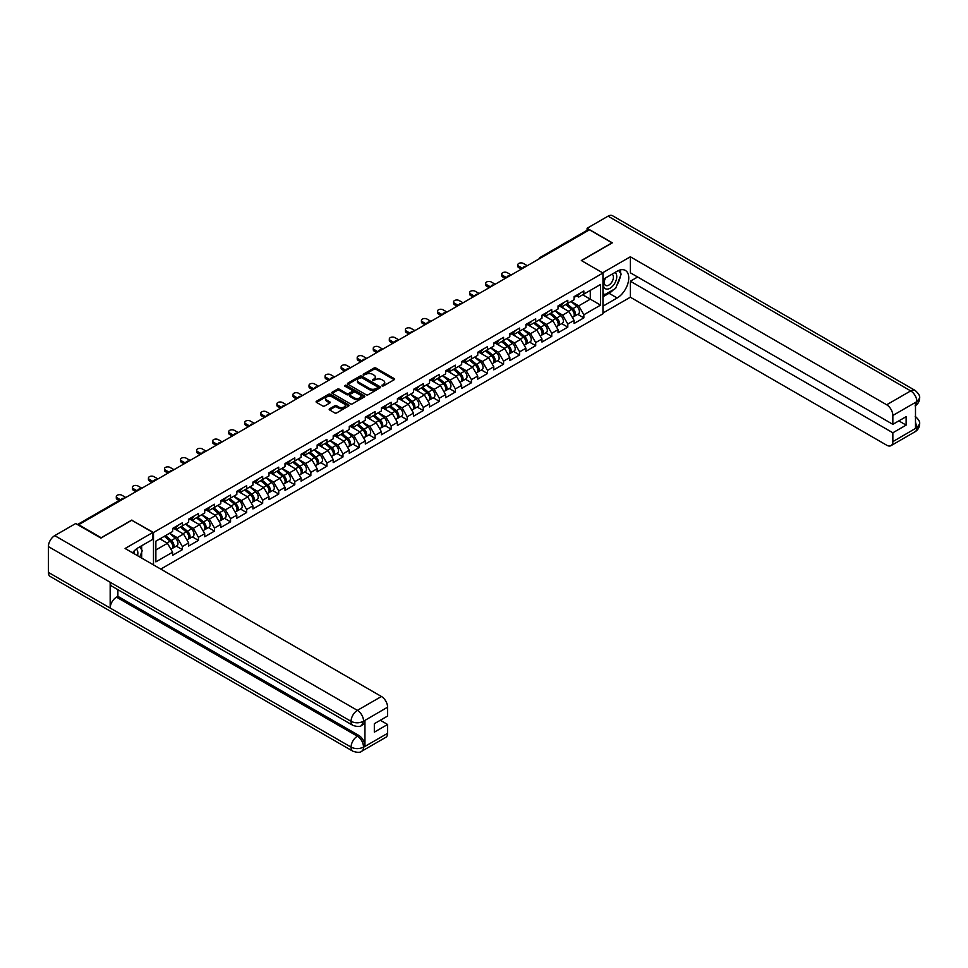 <?xml version="1.0" encoding="UTF-8"?>
<svg xmlns="http://www.w3.org/2000/svg" width="968" height="968" viewBox="0 0 968 968"><rect width="100%" height="100%" fill="white"/><g stroke="black" fill="none" stroke-linecap="round" stroke-linejoin="round"><path stroke-width="1.45" d="M382.021 385.929L383.437 385.929L394.17 379.734A1.428 0.823 0 0 0 394.17 378.561L375.983 368.07A1.428 0.823 0 0 0 373.963 368.07L363.23 374.265L363.23 375.076L366.025 374.277A4.574 2.638 0 0 1 372.499 374.277L374.011 375.148A4.574 2.638 0 0 1 375.354 377.024A4.574 2.638 0 0 1 374.011 378.887L372.619 380.509L375.427 379.698A4.574 2.638 0 0 1 381.888 379.698L383.413 380.581A4.574 2.638 0 0 1 384.744 382.445A4.574 2.638 0 0 1 383.413 384.308L382.021 385.929L382.021 385.119M329.604 408.786A1.428 0.823 0 0 0 329.604 409.948L334.698 412.9A1.428 0.823 0 0 0 336.731 412.9L348.649 406.015A1.428 0.823 0 0 0 348.649 404.842L330.463 394.351A1.428 0.823 0 0 0 328.442 394.351L316.512 401.224A1.428 0.823 0 0 0 316.512 402.398L322.683 405.955A1.428 0.823 0 0 0 324.704 405.955L329.798 403.015A1.428 0.823 0 0 0 329.798 401.841L326.748 400.074A3.824 2.202 0 0 1 325.623 398.514A3.824 2.202 0 0 1 327.983 396.481A3.824 2.202 0 0 1 332.157 396.953L344.124 403.874A3.824 2.202 0 0 1 345.249 405.435A3.824 2.202 0 0 1 342.89 407.467A3.824 2.202 0 0 1 338.715 406.996L336.731 405.834A1.428 0.823 0 0 0 334.698 405.834L329.604 408.786L329.604 409.948L334.698 407.032L334.698 405.834M131.89 520.022L101.204 537.736L78.662 524.716L589.476 229.803L612.018 242.823L581.344 260.537L602.955 273.012L153.501 532.509L131.89 520.324M366.134 394.75A1.428 0.823 0 0 0 368.155 394.75L380.073 387.865A1.428 0.823 0 0 0 380.073 386.704L361.887 376.201A1.428 0.823 0 0 0 359.866 376.201L347.935 383.086A1.428 0.823 0 0 0 347.935 384.248L366.134 394.75M344.85 386.147L364.343 396.953L352.437 403.825A1.428 0.823 0 0 1 350.416 403.825L332.23 393.323L332.23 392.161A1.428 0.823 0 0 0 332.23 393.323M332.23 392.161L337.336 389.209A1.428 0.823 0 0 1 339.357 389.209L346.726 393.468A1.428 0.823 0 0 0 348.746 393.468L352.134 391.52A1.428 0.823 0 0 0 352.134 390.346L344.451 385.917L345.866 385.095L364.355 395.779A1.428 0.823 0 0 1 364.355 396.94L364.355 395.779M153.501 564.901L153.501 532.509M160.761 569.087L602.955 313.789L602.955 273.012M176.273 546.134L182.383 549.655L182.383 546.569L177.229 537.651L169.618 533.247M182.383 549.655L172.607 555.305L172.607 552.208L155.872 561.864L155.872 541.185L172.607 531.529L172.607 528.431L182.383 522.793L182.383 525.878L188.663 522.26L188.663 519.163L198.44 513.524L198.44 516.61L204.72 512.979L204.72 509.894L214.497 504.243L214.497 507.341L220.777 503.711L220.777 500.625L230.553 494.975L230.553 498.06L236.833 494.442L236.833 491.345L246.622 485.706L246.622 488.792L252.902 485.174L252.902 482.076L262.679 476.425L262.679 479.523L268.959 475.893L268.959 472.808L278.736 467.157L278.736 470.254L285.016 466.624L285.016 463.539L294.792 457.888L294.792 460.974L301.072 457.356L301.072 454.258L310.861 448.62L310.861 451.705L317.141 448.087L317.141 444.99L326.918 439.339L326.918 442.436L333.198 438.806L333.198 435.721L342.974 430.07L342.974 433.168L349.254 429.538L349.254 426.452L359.031 420.802L359.031 423.887L365.311 420.269L365.311 417.172L375.088 411.533L375.088 414.619L381.368 410.989L381.368 407.903L391.157 402.252L391.157 405.35L397.437 401.72L397.437 398.635L407.213 392.984L407.213 396.081L413.493 392.451L413.493 389.366L423.27 383.715L423.27 386.801L429.55 383.183L429.55 380.085L439.327 374.447L439.327 377.532L445.607 373.902L445.607 370.817L455.384 365.166L455.384 368.264L461.663 364.634L461.663 361.548L471.452 355.897L471.452 358.995L477.732 355.365L477.732 352.267L487.509 346.629L487.509 349.714L493.789 346.096L493.789 342.999L503.566 337.36L503.566 340.446L509.846 336.816L509.846 333.73L519.622 328.079L519.622 331.177L525.902 327.547L525.902 324.461L535.691 318.811L535.691 321.908L541.971 318.278L541.971 315.181L551.748 309.542L551.748 312.628L558.028 309.01L558.028 305.912A4.804 2.771 60 0 1 558.028 306.07M560.666 305.186L562.662 306.336L567.805 303.359L567.805 300.274L558.028 305.912M567.805 303.359L574.084 299.729L574.084 296.644L583.861 290.993L583.861 294.091L600.596 284.435L600.596 305.114L583.861 314.769L578.719 305.852L571.096 301.459M577.751 314.334L583.861 317.867L583.861 314.769M583.861 317.867L574.084 323.506L574.084 320.42L567.805 324.038L562.662 315.132L555.039 310.728M561.694 323.602L567.805 327.136L567.805 324.038M567.805 327.136L558.028 332.774L558.028 329.689L551.748 333.319L546.593 324.401L538.982 319.997M545.637 332.883L551.748 336.404L551.748 333.319M551.748 336.404L541.971 342.055L541.971 338.957L535.691 342.587L530.537 333.67L522.926 329.277M529.581 342.152L535.691 345.673L535.691 342.587M535.691 345.673L525.902 351.324L525.902 348.238L519.622 351.856L514.48 342.938L506.857 338.546M513.524 351.42L519.622 354.954L519.622 351.856M519.622 354.954L509.846 360.592L509.846 357.507L503.566 361.124L498.423 352.219L490.8 347.814M497.455 360.689L503.566 364.222L503.566 361.124M503.566 364.222L493.789 369.861L493.789 366.775L487.509 370.405L482.366 361.488L474.744 357.083M481.399 369.97L487.509 373.491L487.509 370.405M487.509 373.491L477.732 379.141L477.732 376.044L471.452 379.674L466.298 370.756L458.687 366.364M465.342 379.238L471.452 382.759L471.452 379.674M471.452 382.759L461.663 388.41L461.663 385.325L455.384 388.942L450.241 380.025L442.618 375.632M449.285 388.507L455.384 392.04L455.384 388.942M455.384 392.04L445.607 397.679L445.607 394.593L439.327 398.211L434.184 389.305L426.561 384.901M433.216 397.775L439.327 401.309L439.327 398.211M439.327 401.309L429.55 406.947L429.55 403.862L423.27 407.492L418.128 398.574L410.505 394.17M417.16 407.056L423.27 410.577L423.27 407.492M423.27 410.577L413.493 416.228L413.493 413.13L407.213 416.76L402.059 407.843L394.448 403.45M401.103 416.325L407.213 419.846L407.213 416.76M407.213 419.846L397.437 425.496L397.437 422.411L391.157 426.029L386.002 417.111L378.391 412.719M385.046 425.593L391.157 429.126L391.157 426.029M391.157 429.126L381.368 434.765L381.368 431.68L375.088 435.298L369.945 426.392L362.322 421.988M368.989 434.862L375.088 438.395L375.088 435.298M375.088 438.395L365.311 444.046L365.311 440.948L359.031 444.578L353.889 435.661L346.266 431.256M352.921 444.143L359.031 447.664L359.031 444.578M359.031 447.664L349.254 453.314L349.254 450.217L342.974 453.847L337.832 444.929L330.209 440.537M336.864 453.411L342.974 456.932L342.974 453.847M342.974 456.932L333.198 462.583L333.198 459.498L326.918 463.115L321.763 454.198L314.152 449.805M320.807 462.68L326.918 466.213L326.918 463.115M326.918 466.213L317.141 471.852L317.141 468.766L310.861 472.384L305.707 463.478L298.096 459.074M304.751 471.948L310.861 475.482L310.861 472.384M310.861 475.482L301.072 481.132L301.072 478.035L294.792 481.665L289.65 472.747L282.027 468.343M288.694 481.229L294.792 484.75L294.792 481.665M294.792 484.75L285.016 490.401L285.016 487.303L278.736 490.933L273.593 482.016L265.97 477.623M272.625 490.498L278.736 494.019L278.736 490.933M278.736 494.019L268.959 499.669L268.959 496.584L262.679 500.202L257.536 491.284L249.913 486.892M256.568 499.766L262.679 503.299L262.679 500.202M262.679 503.299L252.902 508.938L252.902 505.853L246.622 509.483L241.468 500.565L233.857 496.161M240.512 509.047L246.622 512.568L246.622 509.483M246.622 512.568L236.833 518.219L236.833 515.121L230.553 518.751L225.411 509.834L217.8 505.441M224.455 518.316L230.553 521.837L230.553 518.751M230.553 521.837L220.777 527.487L220.777 524.39L214.497 528.02L209.354 519.102L201.731 514.71M208.398 527.584L214.497 531.105L214.497 528.02M214.497 531.105L204.72 536.756L204.72 533.67L198.44 537.288L193.297 528.383L185.674 523.978M192.329 536.853L198.44 540.386L198.44 537.288M198.44 540.386L188.663 546.025L188.663 542.939L182.383 546.569M175.244 527.705L177.229 528.855L182.383 525.878M177.229 537.651L183.509 534.021L173.901 528.48M188.663 542.939L183.509 534.021M191.301 518.437L193.297 519.586L198.44 516.61M193.297 528.383L199.577 524.753L189.97 519.199M204.72 533.67L199.577 524.753M207.358 509.156L209.354 510.305L214.497 507.341M209.354 519.102L215.634 515.484L206.027 509.93M220.777 524.39L215.634 515.484M223.427 499.887L225.411 501.037L230.553 498.06M225.411 509.834L231.691 506.204L222.083 500.662M236.833 515.121L231.691 506.204M239.483 490.619L241.468 491.768L246.622 488.792M241.468 500.565L247.748 496.935L238.14 491.393M252.902 505.853L247.748 496.935M255.54 481.35L257.536 482.5L262.679 479.523M257.536 491.284L263.816 487.666L254.197 482.112M268.959 496.584L263.816 487.666M271.597 472.069L273.593 473.219L278.736 470.254M273.593 482.016L279.873 478.398L270.266 472.844M285.016 487.303L279.873 478.398M287.653 462.801L289.65 463.95L294.792 460.974M289.65 472.747L295.93 469.117L286.322 463.575M301.072 478.035L295.93 469.117M303.722 453.532L305.707 454.682L310.861 451.705M305.707 463.478L311.986 459.848L302.379 454.307M317.141 468.766L311.986 459.848M319.779 444.264L321.763 445.401L326.918 442.436M321.763 454.198L328.043 450.58L318.436 445.026M333.198 459.498L328.043 450.58M335.836 434.983L337.832 436.132L342.974 433.168M337.832 444.929L344.112 441.311L334.504 435.757M349.254 450.217L344.112 441.311M351.892 425.714L353.889 426.864L359.031 423.887M353.889 435.661L360.169 432.031L350.561 426.489M365.311 440.948L360.169 432.031M367.961 416.446L369.945 417.595L375.088 414.619M369.945 426.392L376.225 422.762L366.618 417.22M381.368 431.68L376.225 422.762M384.018 407.165L386.002 408.314L391.157 405.35M386.002 417.111L392.282 413.493L382.675 407.939M397.437 422.411L392.282 413.493M400.074 397.896L402.059 399.046L407.213 396.081M402.059 407.843L408.339 404.225L398.731 398.671M413.493 413.13L408.339 404.225M416.131 388.628L418.128 389.777L423.27 386.801M418.128 398.574L424.407 394.944L414.8 389.402M429.55 403.862L424.407 394.944M432.188 379.359L434.184 380.509L439.327 377.532M434.184 389.305L440.464 385.675L430.857 380.134M445.607 394.593L440.464 385.675M448.257 370.079L450.241 371.228L455.384 368.264M450.241 380.025L456.521 376.407L446.913 370.853M461.663 385.325L456.521 376.407M464.313 360.81L466.298 361.959L471.452 358.995M466.298 370.756L472.578 367.126L462.97 361.584M477.732 376.044L472.578 367.126M480.37 351.541L482.366 352.691L487.509 349.714M482.366 361.488L488.634 357.858L479.027 352.316M493.789 366.775L488.634 357.858M496.427 342.273L498.423 343.422L503.566 340.446M498.423 352.219L504.703 348.589L495.096 343.047M509.846 357.507L504.703 348.589M512.483 332.992L514.48 334.141L519.622 331.177M514.48 342.938L520.76 339.32L511.152 333.766M525.902 348.238L520.76 339.32M528.552 323.723L530.537 324.873L535.691 321.908M530.537 333.67L536.816 330.04L527.209 324.498M541.971 338.957L536.816 330.04M544.609 314.455L546.593 315.604L551.748 312.628M546.593 324.401L552.873 320.771L543.266 315.229M558.028 329.689L552.873 320.771M562.662 315.132L568.942 311.502L559.322 305.948M574.084 320.42L568.942 311.502M587.927 230.699L541.293 257.621M540.64 258.008A2.178 1.258 120 0 1 541.197 257.561A2.178 1.258 60 0 0 540.096 257.452L586.729 230.529A2.178 1.258 60 0 1 587.83 230.638M576.722 295.906L578.719 297.055L583.861 294.091M578.719 305.852L590.298 299.173L590.298 290.376L600.596 284.435M582.675 294.768L600.596 305.114M155.872 549.981L167.452 543.29L159.841 538.898M172.607 552.208L167.452 543.29M382.421 386.075L383.413 385.494A4.574 2.638 0 0 0 384.744 383.63L384.744 382.445M375.354 377.024L375.354 378.21A4.574 2.638 0 0 1 374.011 380.073L373.019 380.642M394.17 378.561L394.17 379.734L375.983 369.256A1.428 0.823 0 0 0 373.963 369.256L363.629 375.221M380.073 386.704L380.073 387.865L361.887 377.387A1.428 0.823 0 0 0 359.866 377.387L347.96 384.26L347.935 383.086M377.544 387.696L377.544 386.873L361.584 377.665L358.704 378.512A4.574 2.638 0 0 0 357.361 380.376A4.574 2.638 0 0 0 358.704 382.239L369.619 388.543A4.574 2.638 0 0 0 376.08 388.543L377.544 387.696L377.544 388.882L377.847 387.285M357.361 380.376L357.361 381.561A4.574 2.638 0 0 0 358.704 383.425L358.704 382.239M377.544 388.882L376.08 389.729A4.574 2.638 0 0 1 369.619 389.729L358.704 383.425M332.242 393.335L337.336 390.394L337.336 389.209M352.558 390.927L352.558 392.125A1.428 0.823 0 0 1 352.134 392.706L348.746 394.654A1.428 0.823 0 0 1 346.726 394.654L339.357 390.394A1.428 0.823 0 0 0 337.336 390.394M354.385 397.884A3.824 2.202 0 0 0 358.547 398.368A3.824 2.202 0 0 0 360.907 396.323A3.824 2.202 0 0 0 359.793 394.762L355.571 392.33A1.428 0.823 0 0 0 353.55 392.33L350.162 394.291A1.428 0.823 0 0 0 350.162 395.452L354.385 397.884L354.385 399.082A3.824 2.202 0 0 0 358.547 399.554A3.824 2.202 0 0 0 360.907 397.521L360.907 396.323M349.75 394.871L349.75 396.057A1.428 0.823 0 0 0 350.162 396.638L350.162 395.452M354.385 399.082L350.162 396.638M345.249 405.435L345.249 406.62A3.824 2.202 0 0 1 342.89 408.653A3.824 2.202 0 0 1 338.715 408.181L336.731 407.032A1.428 0.823 0 0 0 334.698 407.032M325.623 398.514L325.623 399.711A3.824 2.202 0 0 0 326.748 401.26L326.748 400.074M329.798 401.841L329.798 403.015L326.748 401.26M348.625 406.028L330.463 395.537A1.428 0.823 0 0 0 328.442 395.537L316.536 402.41L316.512 401.224M572.862 310.317L572.136 309.905M573.782 316.439A4.804 2.771 -120 0 0 574.484 316.221A4.804 2.771 -120 0 0 575.343 312.87A4.804 2.771 -120 0 0 572.838 308.683L567.042 303.795M574.484 316.221L578.441 313.934A4.804 2.771 -120 0 0 579.3 310.583A4.804 2.771 -120 0 0 576.807 306.396L571.011 301.508M565.929 304.436L572.536 310.014A2.916 1.682 60 0 1 574.109 313.608M572.366 317.444L573.237 316.935A4.804 2.771 -120 0 0 574.109 313.584A4.804 2.771 -120 0 0 571.604 309.397L565.808 304.509M564.138 308.731L560.23 305.428M527.294 265.704L523.385 263.453A3.279 1.888 0 0 0 519.816 263.042A3.279 1.888 0 0 0 517.795 264.784A3.279 1.888 0 0 0 518.751 266.127L518.751 267.664A3.279 1.888 180 0 1 517.795 266.333L517.795 264.784M521.328 269.152L518.751 267.664M575.367 295.893A4.804 2.771 60 0 1 574.484 297.212A4.804 2.771 60 0 1 574.084 297.37M579.336 293.606A4.804 2.771 60 0 1 578.441 294.925L574.484 297.212M522.659 268.378L518.751 266.127M605.085 278.203A9.462 5.469 120 0 0 604.867 288.367A9.462 5.469 120 0 0 613.409 285.27A9.462 5.469 120 0 0 615.031 272.468M605.629 277.901A6.473 3.739 120 0 0 605.605 285.415A6.473 3.739 120 0 0 611.135 283.067A6.473 3.739 120 0 0 612.078 274.198A6.473 3.739 120 0 0 612.066 274.186M618.649 270.495L621.178 274.089L615.624 288.416L604.504 294.829L602.955 292.626M602.955 293.933L604.504 294.829M137.541 555.68A9.462 5.469 120 0 0 136.282 549.062M134.528 553.938A6.473 3.739 120 0 0 133.862 551.276M139.695 546.896L142.284 550.574L139.791 556.987M613.567 289.589A16.383 9.45 120 0 1 609.029 293.28L617.16 297.975A16.383 9.45 120 0 0 627.869 283.551A16.383 9.45 120 0 0 625.352 270.423A16.383 9.45 120 0 0 617.16 271.234L602.955 279.437M617.16 297.975L602.955 306.178M602.955 313.015L630.337 297.212L630.337 281.216L892.847 432.781L892.847 441.638L917.035 427.541L915.498 428.255L915.498 402.7L916.89 401.599L892.847 415.478A8.736 5.046 -120 0 0 886.676 404.781L910.706 390.903L608.049 216.167L587.104 228.267L612.333 242.823L581.49 260.622M637.646 277.005L630.337 281.216M898.824 420.886L906.133 425.109L906.133 416.676L892.847 424.335L630.337 272.782L630.337 256.786L886.676 404.781M602.604 272.807L630.337 256.786M630.337 297.212L886.676 445.195A8.736 5.046 -120 0 0 891.044 445.631A8.736 5.046 -120 0 0 892.847 441.638M608.049 216.167A8.954 5.167 -60 0 1 612.526 215.731L915.183 390.467A8.954 5.167 -60 0 0 910.706 390.903A8.736 5.046 60 0 1 916.89 401.599M587.104 230.432L587.104 228.267M892.847 424.335L892.847 415.478M906.133 425.109L892.847 432.781M616.822 285.306A16.383 9.45 120 0 0 620.355 276.219M620.609 273.291A16.383 9.45 120 0 0 620.21 269.951M609.029 293.28L602.955 296.789M602.955 294.889L603.79 294.417M915.498 422.145L916.89 427.457M915.183 416.313C918.705 419.471 920.169 422 919.6 423.887L917.047 427.541M915.183 390.467C918.692 393.589 920.169 396.142 919.6 398.102L917.047 401.696M352.909 725.371A8.954 5.167 -60 0 1 351.057 721.329C355.171 723.314 359.297 723.29 363.399 721.281L361.754 725.359C360.29 726.847 357.337 726.847 352.909 725.371L112.022 586.293A8.954 5.167 -60 0 1 110.17 582.252L48.4 546.593A8.954 5.167 -60 0 1 54.728 535.631L75.685 523.531L100.902 538.099L131.781 520.264L152.883 532.448L152.883 539.285L138.267 547.719A16.383 9.45 120 0 0 132.531 552.788M152.883 532.448L125.09 548.493L381.428 696.488A8.736 5.046 60 0 1 387.599 707.185L387.599 716.042L374.326 723.713L374.326 732.147L387.599 724.475L387.599 733.333A8.736 5.046 60 0 1 385.796 737.338L361.754 751.216A8.736 5.046 -120 0 0 363.569 747.211L387.599 733.333M141.304 557.858L144.752 559.843M141.667 557.653L141.667 552.159M141.667 549.703L141.667 545.758M361.754 751.216C360.362 752.693 357.41 752.693 352.909 751.229L50.251 576.492A8.954 5.167 -60 0 1 48.4 572.39L110.17 608.049A8.954 5.167 -60 0 1 116.499 597.147L357.386 736.212L358.777 735.414A8.736 5.046 60 0 1 364.948 746.11L364.948 720.555A8.736 5.046 60 0 1 363.145 724.56L361.754 725.359M48.4 546.593L48.4 572.39M54.728 535.631L357.386 710.367A8.954 5.167 -60 0 0 351.057 721.329L110.17 582.252L110.17 608.049L351.057 747.127C355.159 749.111 359.285 749.111 363.411 747.127L363.569 747.211M387.599 724.475L380.291 720.265M117.89 589.681L117.89 596.336L358.777 735.414M117.89 596.336L116.499 597.147M556.794 319.585L556.08 319.174M557.725 325.72A4.804 2.771 -120 0 0 558.415 325.502A4.804 2.771 -120 0 0 559.286 322.138A4.804 2.771 -120 0 0 556.781 317.952L550.986 313.063M558.415 325.502L562.384 323.215A4.804 2.771 -120 0 0 563.243 319.851A4.804 2.771 -120 0 0 560.738 315.665L554.954 310.776M549.872 313.717L556.479 319.283A2.916 1.682 60 0 1 558.052 322.876M556.31 326.712L557.181 326.216A4.804 2.771 -120 0 0 558.052 322.852A4.804 2.771 -120 0 0 555.547 318.666L549.751 313.777M548.082 318L544.173 314.709M540.737 328.866L540.023 328.442M541.656 334.989A4.804 2.771 -120 0 0 542.358 334.771A4.804 2.771 -120 0 0 543.217 331.419A4.804 2.771 -120 0 0 540.725 327.232L534.929 322.344M542.358 334.771L546.327 332.484A4.804 2.771 -120 0 0 547.186 329.12A4.804 2.771 -120 0 0 544.681 324.945L538.886 320.057M533.816 322.985L540.422 328.563A2.916 1.682 60 0 1 541.995 332.145M540.253 335.993L541.124 335.485A4.804 2.771 -120 0 0 541.983 332.121A4.804 2.771 -120 0 0 539.491 327.946L533.695 323.058M532.025 327.281L528.117 323.977M524.68 338.135L523.966 337.723M525.6 344.257A4.804 2.771 -120 0 0 526.302 344.039A4.804 2.771 -120 0 0 527.161 340.688A4.804 2.771 -120 0 0 524.656 336.501L518.872 331.613M526.302 344.039L530.258 341.752A4.804 2.771 -120 0 0 531.13 338.401A4.804 2.771 -120 0 0 528.625 334.214L522.829 329.326M517.747 332.254L524.366 337.832A2.916 1.682 60 0 1 525.939 341.414M524.196 345.261L525.067 344.753A4.804 2.771 -120 0 0 525.926 341.401A4.804 2.771 -120 0 0 523.422 337.215L517.638 332.326M515.968 336.549L512.048 333.246M508.624 347.403L507.897 346.992M509.543 353.526A4.804 2.771 -120 0 0 510.245 353.308A4.804 2.771 -120 0 0 511.104 349.956A4.804 2.771 -120 0 0 508.599 345.77L502.803 340.881M510.245 353.308L514.202 351.021A4.804 2.771 -120 0 0 515.073 347.669A4.804 2.771 -120 0 0 512.568 343.483L506.772 338.594M501.69 341.522L508.297 347.101A2.916 1.682 60 0 1 509.87 350.694M508.127 354.53L509.011 354.022A4.804 2.771 -120 0 0 509.87 350.67A4.804 2.771 -120 0 0 507.365 346.483L501.569 341.595M499.899 345.818L495.991 342.527M492.567 356.672L491.841 356.26M493.486 362.806A4.804 2.771 -120 0 0 494.176 362.589A4.804 2.771 -120 0 0 495.047 359.225A4.804 2.771 -120 0 0 492.543 355.038L486.747 350.15M494.176 362.589L498.145 360.302A4.804 2.771 -120 0 0 499.004 356.938A4.804 2.771 -120 0 0 496.511 352.751L490.716 347.863M485.634 350.803L492.24 356.381A2.916 1.682 60 0 1 493.813 359.963M492.071 363.799L492.942 363.303A4.804 2.771 -120 0 0 493.813 359.939A4.804 2.771 -120 0 0 491.308 355.752L485.512 350.864M483.843 355.087L479.934 351.795M511.237 274.985L507.329 272.722A3.279 1.888 0 0 0 503.759 272.31A3.279 1.888 0 0 0 501.726 274.053A3.279 1.888 0 0 0 502.694 275.396L502.694 276.945A3.279 1.888 180 0 1 501.726 275.602L501.726 274.053M505.26 278.421L502.694 276.945M559.31 305.174A4.804 2.771 60 0 1 558.415 306.481A4.804 2.771 60 0 1 558.028 306.638M563.279 302.887A4.804 2.771 60 0 1 562.384 304.194L558.415 306.481M506.603 277.659L502.694 275.396M495.18 284.253L491.26 281.99A3.279 1.888 0 0 0 487.69 281.579A3.279 1.888 0 0 0 485.67 283.334A3.279 1.888 0 0 0 486.638 284.665L486.638 286.213A3.279 1.888 180 0 1 485.67 284.87L485.67 283.334M489.203 287.702L486.638 286.213M543.254 314.443A4.804 2.771 60 0 1 542.358 315.749A4.804 2.771 60 0 1 541.971 315.919M547.222 312.156A4.804 2.771 60 0 1 546.327 313.463L542.358 315.749M490.546 286.927L486.638 284.665M479.112 293.522L475.203 291.259A3.279 1.888 0 0 0 471.634 290.86A3.279 1.888 0 0 0 469.613 292.602A3.279 1.888 0 0 0 470.569 293.933L470.569 295.482A3.279 1.888 180 0 1 469.613 294.151L469.613 292.602M473.146 296.97L470.569 295.482M527.197 323.711A4.804 2.771 60 0 1 526.302 325.018A4.804 2.771 60 0 1 525.902 325.188M531.154 321.424A4.804 2.771 60 0 1 530.258 322.731L526.302 325.018M474.489 296.196L470.569 293.933M463.055 302.79L459.147 300.54A3.279 1.888 0 0 0 455.577 300.128A3.279 1.888 0 0 0 453.556 301.871A3.279 1.888 0 0 0 454.512 303.214L454.512 304.751A3.279 1.888 180 0 1 453.556 303.42L453.556 301.871M457.09 306.239L454.512 304.751M511.14 332.98A4.804 2.771 60 0 1 510.245 334.299A4.804 2.771 60 0 1 509.846 334.456M515.097 330.693A4.804 2.771 60 0 1 514.202 332.012L510.245 334.299M458.421 305.464L454.512 303.214M446.998 312.071L443.09 309.808A3.279 1.888 0 0 0 439.52 309.397A3.279 1.888 0 0 0 437.5 311.139A3.279 1.888 0 0 0 438.456 312.483L438.456 314.031A3.279 1.888 180 0 1 437.5 312.688L437.5 311.139M441.033 315.507L438.456 314.031M495.071 342.261A4.804 2.771 60 0 1 494.176 343.567A4.804 2.771 60 0 1 493.789 343.725M499.04 339.974A4.804 2.771 60 0 1 498.145 341.281L494.176 343.567M442.364 314.745L438.456 312.483M476.498 365.952L475.784 365.529M477.43 372.075A4.804 2.771 -120 0 0 478.119 371.857A4.804 2.771 -120 0 0 478.991 368.505A4.804 2.771 -120 0 0 476.486 364.319L470.69 359.43M478.119 371.857L482.088 369.57A4.804 2.771 -120 0 0 482.947 366.206A4.804 2.771 -120 0 0 480.443 362.032L474.659 357.144M469.577 360.072L476.183 365.65A2.916 1.682 60 0 1 477.756 369.231M476.014 373.079L476.885 372.571A4.804 2.771 -120 0 0 477.756 369.219A4.804 2.771 -120 0 0 475.252 365.033L469.456 360.144M467.786 364.367L463.878 361.064M430.941 321.34L427.033 319.077A3.279 1.888 0 0 0 423.464 318.666A3.279 1.888 0 0 0 421.431 320.42A3.279 1.888 0 0 0 422.399 321.751L422.399 323.3A3.279 1.888 180 0 1 421.431 321.957L421.431 320.42M424.964 324.788L422.399 323.3M479.015 351.529A4.804 2.771 60 0 1 478.119 352.836A4.804 2.771 60 0 1 477.732 353.005M482.984 349.242A4.804 2.771 60 0 1 482.088 350.549L478.119 352.836M426.307 324.014L422.399 321.751M460.441 375.221L459.727 374.81M461.361 381.344A4.804 2.771 -120 0 0 462.063 381.126A4.804 2.771 -120 0 0 462.922 377.774A4.804 2.771 -120 0 0 460.429 373.587L454.633 368.699M462.063 381.126L466.031 378.839A4.804 2.771 -120 0 0 466.891 375.487A4.804 2.771 -120 0 0 464.386 371.301L458.59 366.412M453.52 369.34L460.127 374.918A2.916 1.682 60 0 1 461.7 378.512M459.957 382.348L460.829 381.84A4.804 2.771 -120 0 0 461.688 378.488A4.804 2.771 -120 0 0 459.195 374.301L453.399 369.413M451.729 373.636L447.821 370.333M414.885 330.608L410.964 328.346A3.279 1.888 0 0 0 407.395 327.946A3.279 1.888 0 0 0 405.374 329.689A3.279 1.888 0 0 0 406.342 331.02L406.342 332.569A3.279 1.888 180 0 1 405.374 331.238L405.374 329.689M408.907 334.057L406.342 332.569M462.958 360.798A4.804 2.771 60 0 1 462.063 362.105A4.804 2.771 60 0 1 461.663 362.274M466.927 358.511A4.804 2.771 60 0 1 466.031 359.818L462.063 362.105M410.25 333.282L406.342 331.02M444.385 384.49L443.659 384.078M445.304 390.612A4.804 2.771 -120 0 0 446.006 390.406A4.804 2.771 -120 0 0 446.865 387.043A4.804 2.771 -120 0 0 444.36 382.856L438.577 377.968M446.006 390.406L449.963 388.108A4.804 2.771 -120 0 0 450.834 384.756A4.804 2.771 -120 0 0 448.329 380.569L442.533 375.681M437.451 378.609L444.07 384.187A2.916 1.682 60 0 1 445.631 387.781M443.889 391.616L444.772 391.108A4.804 2.771 -120 0 0 445.631 387.757A4.804 2.771 -120 0 0 443.126 383.57L437.342 378.682M435.661 382.904L431.752 379.613M398.816 339.877L394.908 337.626A3.279 1.888 0 0 0 391.338 337.215A3.279 1.888 0 0 0 389.317 338.957A3.279 1.888 0 0 0 390.273 340.3L390.273 341.837A3.279 1.888 180 0 1 389.317 340.506L389.317 338.957M392.851 343.325L390.273 341.837M446.901 370.079A4.804 2.771 60 0 1 446.006 371.385A4.804 2.771 60 0 1 445.607 371.543M450.858 367.779A4.804 2.771 60 0 1 449.963 369.098L446.006 371.385M394.194 342.551L390.273 340.3M428.328 393.77L427.602 393.347M429.248 399.893A4.804 2.771 -120 0 0 429.949 399.675A4.804 2.771 -120 0 0 430.808 396.311A4.804 2.771 -120 0 0 428.304 392.125L422.508 387.236M429.949 399.675L433.906 397.388A4.804 2.771 -120 0 0 434.777 394.024A4.804 2.771 -120 0 0 432.272 389.838L426.477 384.949M421.395 387.89L428.001 393.468A2.916 1.682 60 0 1 429.574 397.049M427.832 400.885L428.715 400.389A4.804 2.771 -120 0 0 429.574 397.025A4.804 2.771 -120 0 0 427.069 392.839L421.274 387.95M419.604 392.173L415.695 388.882M382.759 349.158L378.851 346.895A3.279 1.888 0 0 0 375.281 346.483A3.279 1.888 0 0 0 373.261 348.226A3.279 1.888 0 0 0 374.217 349.569L374.217 351.118A3.279 1.888 180 0 1 373.261 349.775L373.261 348.226M376.794 352.606L374.217 351.118M430.845 379.347A4.804 2.771 60 0 1 429.949 380.654A4.804 2.771 60 0 1 429.55 380.811M434.801 377.06A4.804 2.771 60 0 1 433.906 378.367L429.949 380.654M378.125 351.832L374.217 349.569M412.271 403.039L411.545 402.615M413.191 409.161A4.804 2.771 -120 0 0 413.88 408.944A4.804 2.771 -120 0 0 414.752 405.592A4.804 2.771 -120 0 0 412.247 401.405L406.451 396.517M413.88 408.944L417.849 406.657A4.804 2.771 -120 0 0 418.708 403.305A4.804 2.771 -120 0 0 416.216 399.119L410.42 394.23M405.338 397.158L411.944 402.736A2.916 1.682 60 0 1 413.517 406.318M411.775 410.166L412.646 409.658A4.804 2.771 -120 0 0 413.517 406.306A4.804 2.771 -120 0 0 411.013 402.119L405.217 397.231M403.547 401.454L399.639 398.151M366.703 358.426L362.794 356.163A3.279 1.888 0 0 0 359.225 355.752A3.279 1.888 0 0 0 357.204 357.507A3.279 1.888 0 0 0 358.16 358.838L358.16 360.386A3.279 1.888 180 0 1 357.204 359.043L357.204 357.507M360.737 361.875L358.16 360.386M414.776 388.616A4.804 2.771 60 0 1 413.88 389.923A4.804 2.771 60 0 1 413.493 390.092M418.745 386.329A4.804 2.771 60 0 1 417.849 387.636L413.88 389.923M362.068 361.1L358.16 358.838M396.202 412.308L395.488 411.896M397.122 418.43A4.804 2.771 -120 0 0 397.824 418.212A4.804 2.771 -120 0 0 398.695 414.861A4.804 2.771 -120 0 0 396.19 410.674L390.394 405.786M397.824 418.212L401.793 415.925A4.804 2.771 -120 0 0 402.652 412.574A4.804 2.771 -120 0 0 400.147 408.387L394.363 403.499M389.281 406.427L395.888 412.005A2.916 1.682 60 0 1 397.461 415.599M395.718 419.434L396.59 418.926A4.804 2.771 -120 0 0 397.449 415.575A4.804 2.771 -120 0 0 394.956 411.388L389.16 406.499M387.49 410.722L383.582 407.419M350.646 367.695L346.738 365.432A3.279 1.888 0 0 0 343.156 365.033A3.279 1.888 0 0 0 341.135 366.775A3.279 1.888 0 0 0 342.103 368.118L342.103 369.655A3.279 1.888 180 0 1 341.135 368.324L341.135 366.775M344.668 371.143L342.103 369.655M398.719 397.884A4.804 2.771 60 0 1 397.824 399.191A4.804 2.771 60 0 1 397.437 399.361M402.688 395.597A4.804 2.771 60 0 1 401.793 396.904L397.824 399.191M346.012 370.369L342.103 368.118M380.146 421.576L379.432 421.165M381.065 427.699A4.804 2.771 -120 0 0 381.767 427.493A4.804 2.771 -120 0 0 382.626 424.129A4.804 2.771 -120 0 0 380.134 419.943L374.338 415.054M381.767 427.493L385.736 425.194A4.804 2.771 -120 0 0 386.595 421.842A4.804 2.771 -120 0 0 384.09 417.656L378.294 412.767M373.224 415.708L379.831 421.274A2.916 1.682 60 0 1 381.404 424.867M379.662 428.703L380.533 428.207A4.804 2.771 -120 0 0 381.392 424.843A4.804 2.771 -120 0 0 378.887 420.656L373.103 415.768M371.434 419.991L367.513 416.7M334.589 376.963L330.669 374.713A3.279 1.888 0 0 0 327.099 374.301A3.279 1.888 0 0 0 325.079 376.044A3.279 1.888 0 0 0 326.034 377.387L326.034 378.924A3.279 1.888 180 0 1 325.079 377.593L325.079 376.044M328.612 380.412L326.034 378.924M382.662 407.165A4.804 2.771 60 0 1 381.767 408.472A4.804 2.771 60 0 1 381.368 408.629M386.619 404.866A4.804 2.771 60 0 1 385.736 406.185L381.767 408.472M329.955 379.637L326.034 377.387M364.089 430.857L363.363 430.433M365.009 436.979A4.804 2.771 -120 0 0 365.71 436.762A4.804 2.771 -120 0 0 366.569 433.398A4.804 2.771 -120 0 0 364.065 429.223L358.281 424.335M365.71 436.762L369.667 434.475A4.804 2.771 -120 0 0 370.538 431.111A4.804 2.771 -120 0 0 368.034 426.924L362.238 422.036M357.156 424.976L363.774 430.554A2.916 1.682 60 0 1 365.335 434.136M363.593 437.984L364.476 437.476A4.804 2.771 -120 0 0 365.335 434.112A4.804 2.771 -120 0 0 362.831 429.925L357.035 425.037M355.365 429.26L351.457 425.968M318.52 386.244L314.612 383.981A3.279 1.888 0 0 0 311.043 383.57A3.279 1.888 0 0 0 309.022 385.325A3.279 1.888 0 0 0 309.978 386.656L309.978 388.204A3.279 1.888 180 0 1 309.022 386.861L309.022 385.325M312.555 389.693L309.978 388.204M366.606 416.434A4.804 2.771 60 0 1 365.71 417.74A4.804 2.771 60 0 1 365.311 417.898M370.562 414.147A4.804 2.771 60 0 1 369.667 415.454L365.71 417.74M313.898 388.918L309.978 386.656M348.032 440.125L347.306 439.702M348.952 446.248A4.804 2.771 -120 0 0 349.654 446.03A4.804 2.771 -120 0 0 350.513 442.679A4.804 2.771 -120 0 0 348.008 438.492L342.212 433.603M349.654 446.03L353.61 443.743A4.804 2.771 -120 0 0 354.469 440.392A4.804 2.771 -120 0 0 351.977 436.205L346.181 431.317M341.099 434.245L347.706 439.823A2.916 1.682 60 0 1 349.279 443.404M347.536 447.252L348.407 446.744A4.804 2.771 -120 0 0 349.279 443.392A4.804 2.771 -120 0 0 346.774 439.206L340.978 434.317M339.308 438.54L335.4 435.237M302.464 395.513L298.555 393.25A3.279 1.888 0 0 0 294.986 392.839A3.279 1.888 0 0 0 292.965 394.593A3.279 1.888 0 0 0 293.921 395.924L293.921 397.473A3.279 1.888 180 0 1 292.965 396.13L292.965 394.593M296.498 398.961L293.921 397.473M350.537 425.702A4.804 2.771 60 0 1 349.654 427.009A4.804 2.771 60 0 1 349.254 427.178M354.506 423.415A4.804 2.771 60 0 1 353.61 424.722L349.654 427.009M297.829 398.187L293.921 395.924M331.976 449.394L331.25 448.983M332.895 455.517A4.804 2.771 -120 0 0 333.585 455.299A4.804 2.771 -120 0 0 334.456 451.947A4.804 2.771 -120 0 0 331.951 447.76L326.156 442.872M333.585 455.299L337.554 453.012A4.804 2.771 -120 0 0 338.413 449.66A4.804 2.771 -120 0 0 335.908 445.474L330.124 440.585M325.042 443.513L331.649 449.091A2.916 1.682 60 0 1 333.222 452.685M331.479 456.521L332.351 456.013A4.804 2.771 -120 0 0 333.222 452.661A4.804 2.771 -120 0 0 330.717 448.474L324.921 443.586M323.251 447.809L319.343 444.506M286.407 404.781L282.499 402.531A3.279 1.888 0 0 0 278.929 402.119A3.279 1.888 0 0 0 276.909 403.862A3.279 1.888 0 0 0 277.864 405.205L277.864 406.741A3.279 1.888 180 0 1 276.909 405.411L276.909 403.862M280.43 408.23L277.864 406.741M334.48 434.971A4.804 2.771 60 0 1 333.585 436.29A4.804 2.771 60 0 1 333.198 436.447M338.449 432.684A4.804 2.771 60 0 1 337.554 433.991L333.585 436.29M281.773 407.455L277.864 405.205M315.907 458.663L315.193 458.251M316.826 464.797A4.804 2.771 -120 0 0 317.528 464.579A4.804 2.771 -120 0 0 318.399 461.216A4.804 2.771 -120 0 0 315.895 457.029L310.099 452.141M317.528 464.579L321.497 462.281A4.804 2.771 -120 0 0 322.356 458.929A4.804 2.771 -120 0 0 319.851 454.742L314.055 449.854M308.986 452.794L315.592 458.36A2.916 1.682 60 0 1 317.165 461.954M315.423 465.789L316.294 465.293A4.804 2.771 -120 0 0 317.153 461.93A4.804 2.771 -120 0 0 314.661 457.743L308.865 452.855M307.195 457.077L303.286 453.786M270.35 414.05L266.43 411.799A3.279 1.888 0 0 0 262.86 411.388A3.279 1.888 0 0 0 260.84 413.13A3.279 1.888 0 0 0 261.808 414.473L261.808 416.022A3.279 1.888 180 0 1 260.84 414.679L260.84 413.13M264.373 417.498L261.808 416.022M318.424 444.251A4.804 2.771 60 0 1 317.528 445.558A4.804 2.771 60 0 1 317.141 445.716M322.392 441.952A4.804 2.771 60 0 1 321.497 443.271L317.528 445.558M265.716 416.724L261.808 414.473M299.85 467.943L299.136 467.52M300.77 474.066A4.804 2.771 -120 0 0 301.471 473.848A4.804 2.771 -120 0 0 302.331 470.484A4.804 2.771 -120 0 0 299.838 466.31L294.042 461.421M301.471 473.848L305.428 471.561A4.804 2.771 -120 0 0 306.299 468.197A4.804 2.771 -120 0 0 303.795 464.011L297.999 459.122M292.917 462.063L299.536 467.641A2.916 1.682 60 0 1 301.108 471.222M299.366 475.07L300.237 474.562A4.804 2.771 -120 0 0 301.096 471.198A4.804 2.771 -120 0 0 298.592 467.012L292.808 462.135M291.138 466.346L287.218 463.055M254.294 423.331L250.373 421.068A3.279 1.888 0 0 0 246.804 420.656A3.279 1.888 0 0 0 244.783 422.411A3.279 1.888 0 0 0 245.739 423.742L245.739 425.291A3.279 1.888 180 0 1 244.783 423.948L244.783 422.411M248.316 426.779L245.739 425.291M302.367 453.52A4.804 2.771 60 0 1 301.471 454.827A4.804 2.771 60 0 1 301.072 454.984M306.324 451.233A4.804 2.771 60 0 1 305.428 452.54L301.471 454.827M249.659 426.005L245.739 423.742M283.793 477.212L283.067 476.788M284.713 483.334A4.804 2.771 -120 0 0 285.415 483.117A4.804 2.771 -120 0 0 286.274 479.765A4.804 2.771 -120 0 0 283.769 475.578L277.973 470.69M285.415 483.117L289.372 480.83A4.804 2.771 -120 0 0 290.243 477.478A4.804 2.771 -120 0 0 287.738 473.291L281.942 468.403M276.86 471.331L283.467 476.909A2.916 1.682 60 0 1 285.04 480.491M283.297 484.339L284.181 483.831A4.804 2.771 -120 0 0 285.04 480.479A4.804 2.771 -120 0 0 282.535 476.292L276.739 471.404M275.069 475.627L271.161 472.324M238.225 432.599L234.316 430.336A3.279 1.888 0 0 0 230.747 429.925A3.279 1.888 0 0 0 228.726 431.68A3.279 1.888 0 0 0 229.682 433.011L229.682 434.559A3.279 1.888 180 0 1 228.726 433.228L228.726 431.68M232.259 436.048L229.682 434.559M286.31 462.789A4.804 2.771 60 0 1 285.415 464.096A4.804 2.771 60 0 1 285.016 464.265M290.267 460.502A4.804 2.771 60 0 1 289.372 461.809L285.415 464.096M233.591 435.273L229.682 433.011M267.737 486.481L267.011 486.069M268.656 492.603A4.804 2.771 -120 0 0 269.358 492.385A4.804 2.771 -120 0 0 270.217 489.034A4.804 2.771 -120 0 0 267.712 484.847L261.917 479.959M269.358 492.385L273.315 490.098A4.804 2.771 -120 0 0 274.174 486.747A4.804 2.771 -120 0 0 271.681 482.56L265.885 477.672M260.803 480.6L267.41 486.178A2.916 1.682 60 0 1 268.983 489.772M267.241 493.607L268.112 493.099A4.804 2.771 -120 0 0 268.983 489.748A4.804 2.771 -120 0 0 266.478 485.561L260.682 480.673M259.013 484.895L255.104 481.592M222.168 441.868L218.26 439.617A3.279 1.888 0 0 0 214.69 439.206A3.279 1.888 0 0 0 212.67 440.948A3.279 1.888 0 0 0 213.626 442.291L213.626 443.828A3.279 1.888 180 0 1 212.67 442.497L212.67 440.948M216.203 445.316L213.626 443.828M270.241 472.057A4.804 2.771 60 0 1 269.358 473.376A4.804 2.771 60 0 1 268.959 473.534M274.21 469.77A4.804 2.771 60 0 1 273.315 471.077L269.358 473.376M217.534 444.542L213.626 442.291M251.668 495.749L250.954 495.338M252.6 501.884A4.804 2.771 -120 0 0 253.289 501.666A4.804 2.771 -120 0 0 254.161 498.302A4.804 2.771 -120 0 0 251.656 494.116L245.86 489.227M253.289 501.666L257.258 499.379A4.804 2.771 -120 0 0 258.117 496.015A4.804 2.771 -120 0 0 255.612 491.829L249.829 486.94M244.747 489.881L251.353 495.447A2.916 1.682 60 0 1 252.926 499.04M251.184 502.876L252.055 502.38A4.804 2.771 -120 0 0 252.926 499.016A4.804 2.771 -120 0 0 250.422 494.829L244.626 489.941M242.956 494.164L239.048 490.873M206.111 451.136L202.203 448.886A3.279 1.888 0 0 0 198.634 448.474A3.279 1.888 0 0 0 196.601 450.217A3.279 1.888 0 0 0 197.569 451.56L197.569 453.109A3.279 1.888 180 0 1 196.601 451.766L196.601 450.217M200.134 454.585L197.569 453.109M254.185 481.338A4.804 2.771 60 0 1 253.289 482.645A4.804 2.771 60 0 1 252.902 482.802M258.154 479.051A4.804 2.771 60 0 1 257.258 480.358L253.289 482.645M201.477 453.81L197.569 451.56M235.611 505.03L234.897 504.606M236.531 511.152A4.804 2.771 -120 0 0 237.233 510.935A4.804 2.771 -120 0 0 238.092 507.571A4.804 2.771 -120 0 0 235.599 503.396L229.803 498.508M237.233 510.935L241.201 508.648A4.804 2.771 -120 0 0 242.061 505.284A4.804 2.771 -120 0 0 239.556 501.097L233.76 496.209M228.69 499.149L235.297 504.727A2.916 1.682 60 0 1 236.87 508.309M235.127 512.157L235.998 511.649A4.804 2.771 -120 0 0 236.857 508.285A4.804 2.771 -120 0 0 234.365 504.11L228.569 499.222M226.899 503.445L222.991 500.141M190.055 460.417L186.134 458.154A3.279 1.888 0 0 0 182.565 457.743A3.279 1.888 0 0 0 180.544 459.498A3.279 1.888 0 0 0 181.512 460.829L181.512 462.377A3.279 1.888 180 0 1 180.544 461.034L180.544 459.498M184.077 463.866L181.512 462.377M238.128 490.607A4.804 2.771 60 0 1 237.233 491.913A4.804 2.771 60 0 1 236.833 492.083M242.097 488.32A4.804 2.771 60 0 1 241.201 489.626L237.233 491.913M185.42 463.091L181.512 460.829M219.554 514.298L218.828 513.887M220.474 520.421A4.804 2.771 -120 0 0 221.176 520.203A4.804 2.771 -120 0 0 222.035 516.851A4.804 2.771 -120 0 0 219.53 512.665L213.746 507.776M221.176 520.203L225.133 517.916A4.804 2.771 -120 0 0 226.004 514.565A4.804 2.771 -120 0 0 223.499 510.378L217.703 505.49M212.621 508.418L219.24 513.996A2.916 1.682 60 0 1 220.813 517.577M219.058 521.425L219.942 520.917A4.804 2.771 -120 0 0 220.801 517.565A4.804 2.771 -120 0 0 218.296 513.379L212.512 508.49M210.83 512.713L206.922 509.41M173.986 469.686L170.078 467.423A3.279 1.888 0 0 0 166.508 467.012A3.279 1.888 0 0 0 164.487 468.766A3.279 1.888 0 0 0 165.443 470.097L165.443 471.646A3.279 1.888 180 0 1 164.487 470.315L164.487 468.766M168.021 473.134L165.443 471.646M222.071 499.875A4.804 2.771 60 0 1 221.176 501.182A4.804 2.771 60 0 1 220.777 501.351M226.028 497.588A4.804 2.771 60 0 1 225.133 498.895L221.176 501.182M169.364 472.36L165.443 470.097M203.498 523.567L202.772 523.156M204.417 529.69A4.804 2.771 -120 0 0 205.119 529.472A4.804 2.771 -120 0 0 205.978 526.12A4.804 2.771 -120 0 0 203.474 521.933L197.678 517.045M205.119 529.472L209.076 527.185A4.804 2.771 -120 0 0 209.947 523.833A4.804 2.771 -120 0 0 207.442 519.647L201.647 514.758M196.564 517.686L203.171 523.264A2.916 1.682 60 0 1 204.744 526.858M203.002 530.694L203.885 530.186A4.804 2.771 -120 0 0 204.744 526.834A4.804 2.771 -120 0 0 202.239 522.647L196.444 517.759M194.774 521.982L190.865 518.679M157.929 478.954L154.021 476.704A3.279 1.888 0 0 0 150.451 476.292A3.279 1.888 0 0 0 148.431 478.035A3.279 1.888 0 0 0 149.387 479.378L149.387 480.914A3.279 1.888 180 0 1 148.431 479.584L148.431 478.035M151.964 482.403L149.387 480.914M206.015 509.144A4.804 2.771 60 0 1 205.119 510.463A4.804 2.771 60 0 1 204.72 510.62M209.971 506.857A4.804 2.771 60 0 1 209.076 508.164L205.119 510.463M153.295 481.628L149.387 479.378M187.441 532.836L186.715 532.424M188.361 538.97A4.804 2.771 -120 0 0 189.05 538.752A4.804 2.771 -120 0 0 189.922 535.389A4.804 2.771 -120 0 0 187.417 531.202L181.621 526.314M189.05 538.752L193.019 536.466A4.804 2.771 -120 0 0 193.878 533.102A4.804 2.771 -120 0 0 191.386 528.915L185.59 524.027M180.508 526.967L187.114 532.533A2.916 1.682 60 0 1 188.687 536.127M186.945 539.962L187.816 539.466A4.804 2.771 -120 0 0 188.687 536.103A4.804 2.771 -120 0 0 186.183 531.916L180.387 527.028M178.717 531.25L174.809 527.959M141.873 488.223L137.964 485.972A3.279 1.888 0 0 0 134.395 485.561A3.279 1.888 0 0 0 132.374 487.303A3.279 1.888 0 0 0 133.33 488.646L133.33 490.195A3.279 1.888 180 0 1 132.374 488.852L132.374 487.303M135.907 491.671L133.33 490.195M189.946 518.424A4.804 2.771 60 0 1 189.05 519.731A4.804 2.771 60 0 1 188.663 519.889M193.915 516.138A4.804 2.771 60 0 1 193.019 517.444L189.05 519.731M137.238 490.909L133.33 488.646M171.372 542.116L170.658 541.693M172.304 548.239A4.804 2.771 -120 0 0 172.994 548.021A4.804 2.771 -120 0 0 173.865 544.657A4.804 2.771 -120 0 0 171.36 540.483L165.564 535.594M172.994 548.021L176.963 545.734A4.804 2.771 -120 0 0 177.822 542.37A4.804 2.771 -120 0 0 175.317 538.196L169.533 533.308M164.451 536.236L171.058 541.814A2.916 1.682 60 0 1 172.631 545.395M170.888 549.243L171.759 548.735A4.804 2.771 -120 0 0 172.631 545.371A4.804 2.771 -120 0 0 170.126 541.197L164.33 536.308M162.66 540.531L160.361 538.595M125.816 497.504L121.907 495.241A3.279 1.888 0 0 0 118.338 494.829A3.279 1.888 0 0 0 116.305 496.584A3.279 1.888 0 0 0 117.273 497.915L117.273 499.464A3.279 1.888 180 0 1 116.305 498.121L116.305 496.584M119.1 500.516L117.273 499.464M173.889 527.693A4.804 2.771 60 0 1 172.994 529A4.804 2.771 60 0 1 172.607 529.169M177.858 525.406A4.804 2.771 60 0 1 176.963 526.713L172.994 529M120.443 499.742L117.273 497.915M123.759 498.689L78.093 524.934M124.207 498.423A2.178 1.258 -60 0 0 123.65 498.629A2.178 1.258 -120 0 0 122.561 498.52L77.464 524.559M524.583 267.277A2.178 1.258 120 0 1 525.128 266.841A2.178 1.258 -60 0 1 525.684 266.636M508.515 276.546A2.178 1.258 120 0 1 509.071 276.11A2.178 1.258 -60 0 1 509.628 275.904M492.458 285.814A2.178 1.258 120 0 1 493.014 285.378A2.178 1.258 -60 0 1 493.571 285.173M476.401 295.095A2.178 1.258 120 0 1 476.958 294.647A2.178 1.258 -60 0 1 477.514 294.453M460.344 304.363A2.178 1.258 120 0 1 460.901 303.928A2.178 1.258 -60 0 1 461.446 303.722M444.288 313.632A2.178 1.258 120 0 1 444.832 313.196A2.178 1.258 -60 0 1 445.389 312.991M428.219 322.901A2.178 1.258 120 0 1 428.776 322.465A2.178 1.258 -60 0 1 429.332 322.271M412.162 332.181A2.178 1.258 120 0 1 412.719 331.734A2.178 1.258 -60 0 1 413.276 331.54M396.106 341.45A2.178 1.258 120 0 1 396.662 341.014A2.178 1.258 -60 0 1 397.219 340.809M380.049 350.719A2.178 1.258 120 0 1 380.606 350.283A2.178 1.258 -60 0 1 381.15 350.077M363.992 359.987A2.178 1.258 120 0 1 364.537 359.551A2.178 1.258 -60 0 1 365.093 359.358M347.923 369.268A2.178 1.258 120 0 1 348.48 368.82A2.178 1.258 -60 0 1 349.037 368.626M331.867 378.536A2.178 1.258 120 0 1 332.423 378.101A2.178 1.258 -60 0 1 332.98 377.895M315.81 387.805A2.178 1.258 120 0 1 316.367 387.369A2.178 1.258 -60 0 1 316.923 387.164M299.753 397.074A2.178 1.258 120 0 1 300.31 396.638A2.178 1.258 -60 0 1 300.854 396.444M283.684 406.354A2.178 1.258 120 0 1 284.241 405.907A2.178 1.258 -60 0 1 284.798 405.713M267.628 415.623A2.178 1.258 120 0 1 268.184 415.187A2.178 1.258 -60 0 1 268.741 414.982M251.571 424.891A2.178 1.258 120 0 1 252.128 424.456A2.178 1.258 -60 0 1 252.684 424.25M235.514 434.172A2.178 1.258 120 0 1 236.071 433.724A2.178 1.258 -60 0 1 236.615 433.531M219.458 443.441A2.178 1.258 120 0 1 220.002 443.005A2.178 1.258 -60 0 1 220.559 442.799M203.389 452.709A2.178 1.258 120 0 1 203.946 452.274A2.178 1.258 -60 0 1 204.502 452.068M187.332 461.978A2.178 1.258 120 0 1 187.889 461.542A2.178 1.258 -60 0 1 188.445 461.337M171.276 471.259A2.178 1.258 120 0 1 171.832 470.811A2.178 1.258 -60 0 1 172.389 470.617M155.219 480.527A2.178 1.258 120 0 1 155.775 480.092A2.178 1.258 -60 0 1 156.32 479.886M139.162 489.796A2.178 1.258 120 0 1 139.707 489.36A2.178 1.258 -60 0 1 140.263 489.155M383.413 385.494L383.413 384.308M372.619 380.509L372.619 379.686M374.011 380.073L374.011 378.887M363.23 375.076L363.23 374.265M373.963 369.256L373.963 368.07M375.983 369.256L375.983 368.07M359.866 377.387L359.866 376.201M361.887 377.387L361.887 376.201M369.619 389.729L369.619 388.543M376.08 389.729L376.08 388.543M339.357 390.394L339.357 389.209M346.726 394.654L346.726 393.468M348.746 394.654L348.746 393.468M352.134 392.706L352.134 391.52M345.866 386.292L345.866 385.095M336.731 407.032L336.731 405.834M338.715 408.181L338.715 406.996M328.442 395.537L328.442 394.351M330.463 395.537L330.463 394.351M348.649 406.015L348.649 404.842M572.838 308.683L576.807 306.396M568.446 311.224L571.604 309.397M919.6 423.923C919.503 427.348 917.991 429.961 915.075 431.752A8.736 5.046 -120 0 0 916.89 427.759M915.498 405.604L916.89 401.901M364.948 746.11L363.411 747.127M387.599 707.185L363.411 721.281M363.569 721.354L364.948 720.555M363.569 721.063A8.736 5.046 60 0 0 357.386 710.367L381.428 696.488M352.909 751.229A8.954 5.167 -60 0 1 351.057 747.127A8.954 5.167 -60 0 1 357.386 736.212C361.1 738.705 363.169 742.274 363.569 746.921M556.781 317.952L560.738 315.665M552.389 320.493L555.547 318.666M540.725 327.232L544.681 324.945M536.332 329.761L539.491 327.946M524.656 336.501L528.625 334.214M520.276 339.03L523.422 337.215M508.599 345.77L512.568 343.483M504.207 348.311L507.365 346.483M492.543 355.038L496.511 352.751M488.15 357.579L491.308 355.752M476.486 364.319L480.443 362.032M472.094 366.848L475.252 365.033M460.429 373.587L464.386 371.301M456.037 376.116L459.195 374.301M444.36 382.856L448.329 380.569M439.98 385.397L443.126 383.57M428.304 392.125L432.272 389.838M423.911 394.666L427.069 392.839M412.247 401.405L416.216 399.119M407.855 403.934L411.013 402.119M396.19 410.674L400.147 408.387M391.798 413.215L394.956 411.388M380.134 419.943L384.09 417.656M375.741 422.484L378.887 420.656M364.065 429.223L368.034 426.924M359.673 431.752L362.831 429.925M348.008 438.492L351.977 436.205M343.616 441.021L346.774 439.206M331.951 447.76L335.908 445.474M327.559 450.301L330.717 448.474M315.895 457.029L319.851 454.742M311.502 459.57L314.661 457.743M299.838 466.31L303.795 464.011M295.446 468.839L298.592 467.012M283.769 475.578L287.738 473.291M279.377 478.107L282.535 476.292M267.712 484.847L271.681 482.56M263.32 487.388L266.478 485.561M251.656 494.116L255.612 491.829M247.263 496.657L250.422 494.829M235.599 503.396L239.556 501.097M231.207 505.925L234.365 504.11M219.53 512.665L223.499 510.378M215.15 515.194L218.296 513.379M203.474 521.933L207.442 519.647M199.081 524.474L202.239 522.647M187.417 531.202L191.386 528.915M183.025 533.743L186.183 531.916M171.36 540.483L175.317 538.196M166.968 543.012L170.126 541.197M540.096 257.452A2.178 2.178 0 0 0 539.055 258.916M525.83 266.551A2.178 2.178 0 0 0 522.998 268.197M509.773 275.82A2.178 2.178 0 0 0 506.929 277.465M493.716 285.1A2.178 2.178 0 0 0 490.873 286.734M477.66 294.369A2.178 2.178 0 0 0 474.816 296.002M461.603 303.637A2.178 2.178 0 0 0 458.759 305.283M445.534 312.906A2.178 2.178 0 0 0 442.691 314.552M429.477 322.187A2.178 2.178 0 0 0 426.634 323.82M413.421 331.455A2.178 2.178 0 0 0 410.577 333.089M397.364 340.724A2.178 2.178 0 0 0 394.521 342.369M381.295 349.993A2.178 2.178 0 0 0 378.464 351.638M365.239 359.273A2.178 2.178 0 0 0 362.395 360.907M349.182 368.542A2.178 2.178 0 0 0 346.338 370.175M333.125 377.81A2.178 2.178 0 0 0 330.282 379.456M317.068 387.079A2.178 2.178 0 0 0 314.225 388.725M301 396.36A2.178 2.178 0 0 0 298.168 397.993M284.943 405.628A2.178 2.178 0 0 0 282.099 407.262M268.886 414.897A2.178 2.178 0 0 0 266.043 416.542M252.829 424.166A2.178 2.178 0 0 0 249.986 425.811M236.773 433.446A2.178 2.178 0 0 0 233.929 435.08M220.704 442.715A2.178 2.178 0 0 0 217.861 444.36M204.647 451.983A2.178 2.178 0 0 0 201.804 453.629M188.591 461.252A2.178 2.178 0 0 0 185.747 462.898M172.534 470.533A2.178 2.178 0 0 0 169.69 472.166M156.465 479.801A2.178 2.178 0 0 0 153.634 481.447M140.408 489.07A2.178 2.178 0 0 0 137.565 490.716M124.352 498.339A2.178 2.178 0 0 0 122.561 498.52M891.044 445.631L915.075 431.752M919.6 398.126C919.479 401.526 917.979 404.116 915.075 405.894"/></g></svg>
